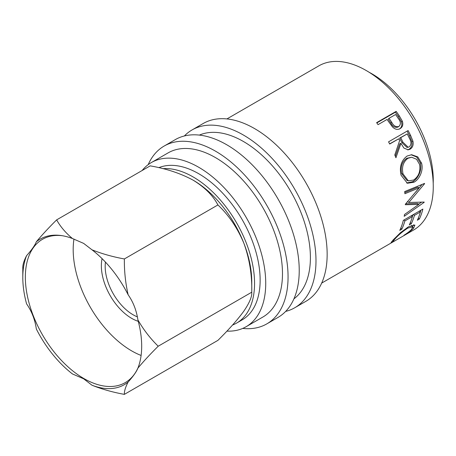 <?xml version="1.0" encoding="UTF-8"?>
<svg xmlns="http://www.w3.org/2000/svg" width="456" height="456" viewBox="0 0 456 456"><rect width="100%" height="100%" fill="white"/><g stroke="black" fill="none" stroke-linecap="round" stroke-linejoin="round"><path stroke-width="0.68" d="M91.992 385.229C101.922 389.196 112.712 392.245 124.363 394.372C124.214 391.219 125.474 387.098 128.147 382.003A84.064 48.535 60 0 1 91.992 385.229L83.636 378.793L72.493 373.971A84.064 48.535 60 0 1 36.337 328.993C34.958 319.593 31.703 311.214 26.585 303.861A84.064 48.535 60 0 1 22.8 277.573A84.064 48.535 60 0 1 26.585 255.656C31.669 249.985 34.924 245.362 36.337 241.783A84.064 48.535 60 0 1 61.036 235.524A84.064 48.535 60 0 1 72.493 238.551L83.636 243.379L91.992 249.814A84.064 48.535 60 0 1 128.147 294.787C125.474 283.051 124.214 271.109 124.363 258.957C112.717 256.831 101.927 253.781 91.992 249.814M62.01 235.672A82.747 47.777 -120 0 0 42.482 239.297A82.747 47.777 -120 0 0 29.8 305.605A82.747 47.777 -120 0 0 83.853 378.526A82.747 47.777 -120 0 0 125.229 382.624A82.747 47.777 -120 0 0 138.139 367.525M138.276 321.337A42.91 24.772 60 0 1 131.698 318.373A42.91 24.772 60 0 1 102.081 258.637M105.444 262.092A39.49 22.8 -120 0 0 133.095 314.777A39.49 22.8 -120 0 0 137.376 316.869M73.963 239.041A82.747 47.777 -120 0 0 131.698 350.903A82.747 47.777 -120 0 0 141.103 355.452M184.366 135.968A102.668 59.274 60 0 1 192.056 129.943A102.668 59.274 60 0 1 243.39 135.027A102.668 59.274 60 0 1 310.462 225.498A102.668 59.274 60 0 1 294.724 307.772A102.668 59.274 60 0 1 285.655 311.414M192.056 129.943L203.222 123.49A102.668 59.274 60 0 1 254.556 128.575A102.668 59.274 60 0 1 321.628 219.051A102.668 59.274 60 0 1 305.89 301.319L294.724 307.772M148.183 164.65A102.668 59.274 60 0 1 164.131 146.062A102.668 59.274 60 0 1 215.466 151.147A102.668 59.274 60 0 1 282.538 241.623A102.668 59.274 60 0 1 266.8 323.891A102.668 59.274 60 0 1 242.729 328.411M164.131 146.062L175.298 139.616A102.668 59.274 60 0 1 226.632 144.7A102.668 59.274 60 0 1 293.704 235.171A102.668 59.274 60 0 1 277.966 317.444L266.8 323.891M162.963 168.663A86.874 50.16 60 0 1 193.127 176.939A86.874 50.16 60 0 1 249.882 253.496A86.874 50.16 60 0 1 236.561 323.11A86.874 50.16 60 0 1 232.543 325.037M158.83 167.671A86.874 50.16 60 0 1 198.713 173.713A86.874 50.16 60 0 1 255.463 250.27A86.874 50.16 60 0 1 242.147 319.884L236.561 323.11M369.103 72.259A86.874 50.16 60 0 1 371.834 73.764A86.874 50.16 60 0 1 433.2 183.284M142.135 170.515A94.774 54.714 60 0 1 151.324 162.575A94.774 54.714 60 0 1 198.713 167.266A94.774 54.714 60 0 1 260.627 250.783A94.774 54.714 60 0 1 246.097 326.724A94.774 54.714 60 0 1 226.923 331.124M151.324 162.575L168.082 152.902A94.774 54.714 60 0 1 215.466 157.594A94.774 54.714 60 0 1 277.379 241.11A94.774 54.714 60 0 1 262.85 317.051L246.097 326.724M199.375 135.096A94.774 54.714 60 0 1 243.39 141.474A94.774 54.714 60 0 1 304.38 222.015A94.774 54.714 60 0 1 293.92 298.857M399.239 115.773L402.357 121.216C403.383 124.585 402.637 127.047 400.123 128.615C397.467 130.028 394.873 129.407 392.331 126.745L388.181 121.057A94.774 54.714 60 0 0 387.064 119.438L378.041 124.648A94.774 54.714 60 0 0 376.616 122.647L396.161 111.361A94.774 54.714 60 0 1 399.239 115.773L398.379 116.542L401.422 121.877C402.414 125.183 401.65 127.617 399.131 129.179M410.605 135.46L412.959 141.252C413.638 144.877 412.691 147.522 410.121 149.175L408.205 149.847L403.896 148.063L400.955 143.361L395.928 157.759A94.774 54.714 60 0 0 394.793 154.972L399.627 140.613A94.774 54.714 60 0 0 398.726 138.818L389.703 144.028A94.774 54.714 60 0 0 388.558 141.833L408.109 130.547A94.774 54.714 60 0 1 410.605 135.46L409.511 135.825L411.802 141.497C412.452 145.059 411.494 147.664 408.924 149.311L407.59 149.876M413.98 182.206L407.379 183.261L401.052 175.201C399.262 166.833 401.28 160.444 407.094 156.043L411.637 154.715L417.787 156.91L421.549 163.14C423.704 170.094 419.583 179.311 413.98 182.206L412.606 181.71L406.655 182.981M405.327 204.271L419.189 187.826L404.905 193.714A94.774 54.714 60 0 0 404.683 191.56L424.542 183.415A94.774 54.714 60 0 1 424.564 183.717L408.827 202.458L424.2 202.071A94.774 54.714 60 0 1 424.165 202.339L404.193 216.332A94.774 54.714 60 0 0 404.495 214.502L418.825 204.402L405.316 204.721A94.774 54.714 60 0 0 405.327 204.271M419.338 219.074L417.331 220.231A94.774 54.714 60 0 0 420.426 211.932L414.413 215.403A94.774 54.714 60 0 1 411.318 223.702L409.311 224.859A94.774 54.714 60 0 0 412.406 216.566L404.888 220.903A94.774 54.714 60 0 1 401.799 229.203L399.792 230.36A94.774 54.714 60 0 0 403.332 220.362L422.877 209.076A94.774 54.714 60 0 1 419.338 219.074L418.334 217.991M403.999 235.233C407.407 233.073 409.938 231.112 411.586 229.357L412.72 226.752L407.727 228.12C402.374 231.676 398.128 235.296 394.976 238.978C393.38 240.688 393.043 241.366 393.978 241.024L391.071 242.609L392.964 240.141L400.556 232.617L408.639 226.683L414.931 225.093L413.529 228.268C411.494 230.4 408.376 232.748 404.164 235.307L403.999 235.233M392.912 240.204L393.471 241.047L393.978 241.024M226.917 118.93L318.864 65.846A94.774 54.714 60 0 1 366.248 70.543A94.774 54.714 60 0 1 428.161 154.054A94.774 54.714 60 0 1 413.632 230.001L321.685 283.085M192.552 179.835A82.924 47.88 60 0 1 193.127 180.166A82.924 47.88 60 0 1 243.909 243.339A82.924 47.88 60 0 1 251.763 281.728L251.763 292.199C252.162 296.423 249.546 302.71 243.909 311.043C237.616 319.702 228.952 329.477 217.911 340.364L124.363 394.372M72.493 238.551C65.624 232.822 60.346 226.592 56.652 219.866L150.201 165.859C166.514 168.709 180.827 173.474 193.127 180.166C204.727 187.279 212.992 195.544 217.911 204.949C228.849 215.255 237.519 228.051 243.909 243.339C249.506 258.86 252.128 275.15 251.763 292.199L158.215 346.212C150.4 338.631 143.629 329.87 137.9 319.924A84.064 48.535 60 0 1 137.9 368.129C143.646 361.255 150.417 353.947 158.215 346.212M56.652 219.866C48.838 227.618 42.066 234.92 36.337 241.783M26.585 255.656C23.912 260.758 22.652 264.879 22.8 268.031L22.8 277.573M124.363 258.957L217.911 204.949M128.147 294.787C133.232 302.054 136.486 310.433 137.9 319.924M128.147 382.003C133.266 376.285 136.521 371.657 137.9 368.129L137.82 368.328M412.72 226.752L411.517 225.253M407.727 228.12L407.225 227.538M394.976 238.978L394.565 238.414M391.801 242.444L391.453 241.879M413.757 224.705L412.532 226.512M413.529 228.268L412.84 227.322M420.426 211.932L419.452 211.054M414.413 215.403L413.438 214.531M412.879 214.85A92.796 53.574 60 0 1 412.361 216.52M411.318 223.702L410.314 222.619M412.406 216.566L411.432 215.688M404.888 220.903L403.913 220.026M403.36 220.345A92.796 53.574 60 0 1 403.224 220.807M401.799 229.203L400.795 228.12M420.899 210.222A92.796 53.574 60 0 1 420.381 211.892M404.791 192.569L417.799 187.165L419.189 187.826M405.703 203.838L417.445 203.393L418.825 204.402M423.829 202.088L424.165 202.339M421.526 202.19L418.602 204.237M407.436 201.615L408.827 202.458M424.205 183.551L424.564 183.717M422.062 184.435L415.986 191.742M411.073 154.749L416.778 157.069L420.232 162.917C422.347 169.723 418.215 178.809 412.606 181.71M421.549 163.14L420.232 162.917M411.682 157.246L406.661 158.306C401.935 161.903 400.288 167.044 401.719 173.73L406.934 180.439L408.359 180.867L413.638 180.023C418.728 176.432 420.711 171.228 419.571 164.405L416.579 159.275L411.682 157.246L407.909 158.306C403.195 161.914 401.565 167.135 403.036 173.953L408.359 180.867M406.661 158.306L407.909 158.306M401.719 173.73L403.036 173.953M412.959 141.252L411.802 141.497M410.121 149.175L408.924 149.311M400.955 143.361L399.838 143.686L395.335 156.288M398.726 138.818L389.623 143.874M407.117 131.117A92.796 53.574 60 0 1 409.511 135.825M407.242 133.899L399.661 138.082L401.81 142.523L407.008 147.465L409.203 146.912C411.426 144.717 411.534 141.924 409.522 138.533A94.774 54.714 60 0 0 407.242 133.899L400.727 137.661L402.927 142.198L408.205 147.277M400.727 137.661L399.661 138.082M402.357 121.216L401.422 121.877M376.821 122.932L395.363 112.222A92.796 53.574 60 0 1 398.379 116.542M396.161 111.361L395.363 112.222M389.065 118.281L388.238 119.101L390.843 123.029C392.622 126.529 394.97 127.879 397.894 127.087L398.857 126.477C401.001 124.368 400.847 121.775 398.401 118.685A94.774 54.714 60 0 0 395.58 114.519L389.065 118.281L391.727 122.288C393.545 125.862 395.928 127.252 398.857 126.477M391.727 122.288L390.843 123.029M402.927 142.198L401.81 142.523"/></g></svg>
